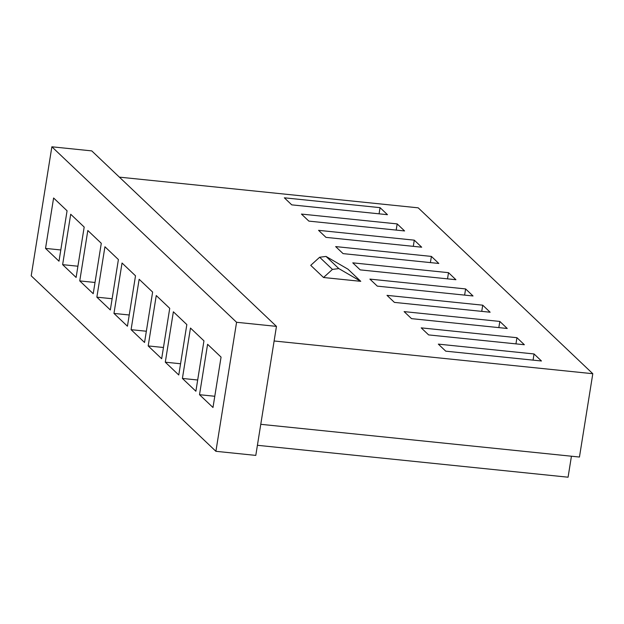 <?xml version="1.0" encoding="UTF-8"?>
<svg xmlns="http://www.w3.org/2000/svg" width="624" height="624" viewBox="0 0 624 624"><rect width="100%" height="100%" fill="white"/><g stroke="black" fill="none" stroke-linecap="round" stroke-linejoin="round"><path stroke-width="0.94" d="M51.87 146.796L31.2 275.824L215.904 451.308L236.574 322.28L51.87 146.796L91.751 150.891L51.87 146.796L236.574 322.28L276.455 326.375L91.751 150.891L276.455 326.375L236.574 322.28L215.904 451.308L255.793 455.403L276.455 326.375L255.793 455.403L215.904 451.308L31.2 275.824L51.87 146.796M212.987 407.495L199.516 394.696L207.589 344.3L221.06 357.1L212.987 407.495L221.06 357.1L207.589 344.3L199.516 394.696L212.987 407.495M178.768 374.985L165.298 362.185L173.371 311.789L186.841 324.589L178.768 374.985L186.841 324.589L173.371 311.789L165.298 362.185L178.768 374.985M131.079 329.675L139.152 279.271L152.623 292.071L144.55 342.475L131.079 329.675L146.351 331.243L131.079 329.675L144.55 342.475L152.623 292.071L139.152 279.271L131.079 329.675M110.331 309.964L96.86 297.164L104.933 246.761L118.404 259.561L110.331 309.964L118.404 259.561L104.933 246.761L96.86 297.164L110.331 309.964M76.112 277.454L62.634 264.654L70.707 214.25L84.185 227.05L76.112 277.454L84.185 227.05L70.707 214.25L62.634 264.654L76.112 277.454M58.999 261.199L45.529 248.399L53.602 197.995L67.072 210.795L58.999 261.199L67.072 210.795L53.602 197.995L45.529 248.399L58.999 261.199M79.747 280.909L87.82 230.506L101.291 243.305L93.218 293.709L79.747 280.909L95.02 282.477L79.747 280.909L93.218 293.709L101.291 243.305L87.82 230.506L79.747 280.909M113.966 313.42L122.039 263.016L135.509 275.816L127.436 326.219L113.966 313.42L129.238 314.987L113.966 313.42L127.436 326.219L135.509 275.816L122.039 263.016L113.966 313.42M148.184 345.93L156.257 295.534L169.736 308.334L161.663 358.73L148.184 345.93L163.457 347.498L148.184 345.93L161.663 358.73L169.736 308.334L156.257 295.534L148.184 345.93M182.403 378.44L190.476 328.045L203.954 340.844L195.881 391.24L182.403 378.44L197.675 380.008L182.403 378.44L195.881 391.24L203.954 340.844L190.476 328.045L182.403 378.44M568.074 477.204L257.408 445.294L568.074 477.204L571.436 456.222L568.074 477.204M274.123 340.985L592.8 373.714L418.197 207.831L119.379 177.138L418.197 207.831L592.8 373.714L274.123 340.985M541.46 360.992L445.739 351.164L438.329 344.12L534.05 353.956L541.46 360.992L534.05 353.956L438.329 344.12L445.739 351.164L541.46 360.992M507.242 328.481L411.52 318.646L404.11 311.61L499.832 321.438L507.242 328.481L499.832 321.438L404.11 311.61L411.52 318.646L507.242 328.481M369.892 279.1L465.613 288.928L473.023 295.971L377.302 286.135L369.892 279.1L377.302 286.135L473.023 295.971L465.613 288.928L369.892 279.1M335.665 246.589L431.395 256.417L438.805 263.461L343.075 253.625L335.665 246.589L343.075 253.625L438.805 263.461L431.395 256.417L335.665 246.589M301.447 214.071L397.176 223.907L404.586 230.95L308.857 221.114L301.447 214.071L308.857 221.114L404.586 230.95L397.176 223.907L301.447 214.071M347.966 269.17L360.766 281.33L323.536 277.508L310.736 265.348L319.644 257.244L326.032 256.433L347.966 269.17L326.032 256.433L338.832 268.593L360.766 281.33L347.966 269.17M284.341 197.816L380.063 207.652L387.473 214.687L291.751 204.859L284.341 197.816L291.751 204.859L387.473 214.687L380.063 207.652L284.341 197.816M421.691 247.205L325.97 237.37L318.56 230.334L414.281 240.162L421.691 247.205L414.281 240.162L318.56 230.334L325.97 237.37L421.691 247.205M352.778 262.844L448.508 272.672L455.918 279.716L360.188 269.88L352.778 262.844L360.188 269.88L455.918 279.716L448.508 272.672L352.778 262.844M386.997 295.355L482.726 305.183L490.136 312.226L394.407 302.39L386.997 295.355L394.407 302.39L490.136 312.226L482.726 305.183L386.997 295.355M421.216 327.865L516.945 337.701L524.355 344.737L428.626 334.909L421.216 327.865L428.626 334.909L524.355 344.737L516.945 337.701L421.216 327.865M260.77 424.312L579.454 457.041L592.8 373.714L579.454 457.041L260.77 424.312M360.766 281.33L338.832 268.593L332.444 269.404L323.536 277.508L360.766 281.33M319.644 257.244L310.736 265.348L323.536 277.508L332.444 269.404L319.644 257.244L332.444 269.404L338.832 268.593L326.032 256.433L319.644 257.244M379.072 213.829L380.063 207.652L379.072 213.829M60.801 249.967L45.529 248.399L60.801 249.967M396.185 230.084L397.176 223.907L396.185 230.084M77.906 266.222L62.634 264.654L77.906 266.222M413.299 246.34L414.281 240.162L413.299 246.34M430.404 262.595L431.395 256.417L430.404 262.595M112.125 298.732L96.86 297.164L112.125 298.732M447.517 278.85L448.508 272.672L447.517 278.85M464.623 295.105L465.613 288.928L464.623 295.105M481.736 311.36L482.726 305.183L481.736 311.36M498.841 327.616L499.832 321.438L498.841 327.616M180.57 363.753L165.298 362.185L180.57 363.753M515.954 343.871L516.945 337.701L515.954 343.871M533.068 360.134L534.05 353.956L533.068 360.134M214.789 396.271L199.516 394.696L214.789 396.271"/></g></svg>
